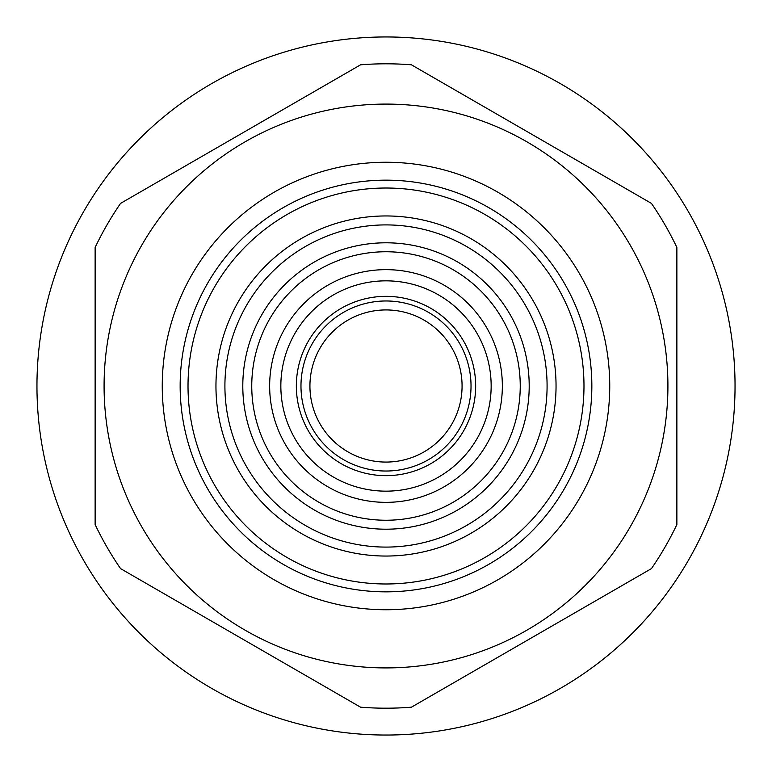<?xml version="1.0" encoding="UTF-8"?>
<svg xmlns="http://www.w3.org/2000/svg" width="772" height="772" viewBox="0 0 772 772"><rect width="100%" height="100%" fill="white"/><g stroke="black" fill="none" stroke-linecap="round" stroke-linejoin="round"><path stroke-width="1.16" d="M733.4 419.823A349.04 349.04 0 0 1 352.177 733.4A349.04 349.04 0 0 1 38.6 352.177A349.04 349.04 0 0 1 419.823 38.6A349.04 349.04 0 0 1 733.4 419.823M503.508 321.084A134.251 134.251 0 0 0 321.084 268.492A134.251 134.251 0 0 0 268.492 450.916A134.251 134.251 0 0 0 450.916 503.508A134.251 134.251 0 0 0 503.508 321.084M534.842 303.772A170.043 170.043 0 0 1 468.228 534.842A170.043 170.043 0 0 1 237.158 468.228A170.043 170.043 0 0 1 303.772 237.158A170.043 170.043 0 0 1 534.842 303.772M244.994 463.895A161.097 161.097 0 0 0 463.895 527.006A161.097 161.097 0 0 0 527.006 308.105A161.097 161.097 0 0 0 308.105 244.994A161.097 161.097 0 0 0 244.994 463.895M260.656 455.248A143.196 143.196 0 0 1 316.752 260.656A143.196 143.196 0 0 1 511.344 316.752A143.196 143.196 0 0 1 455.248 511.344A143.196 143.196 0 0 1 260.656 455.248M667.915 386A281.915 281.915 0 0 1 386 667.915A281.915 281.915 0 0 1 104.085 386A281.915 281.915 0 0 1 386 104.085A281.915 281.915 0 0 1 667.915 386M95.13 386L95.13 524.574A322.194 322.194 0 0 0 120.557 568.607L360.582 707.191A322.194 322.194 0 0 0 411.418 707.191L651.443 568.607A322.194 322.194 0 0 0 676.87 524.574L676.87 247.426A322.194 322.194 0 0 0 651.443 203.393L411.418 64.809A322.194 322.194 0 0 0 360.582 64.809L120.557 203.393A322.194 322.194 0 0 0 95.13 247.426L95.13 386M180.156 386A205.844 205.844 0 0 0 386 591.844A205.844 205.844 0 0 0 591.844 386A205.844 205.844 0 0 0 386 180.156A205.844 205.844 0 0 0 180.156 386A205.844 205.844 0 0 0 386 591.844A205.844 205.844 0 0 0 591.844 386M300.974 386A85.026 85.026 0 0 1 386 300.974A85.026 85.026 0 0 1 471.026 386A85.026 85.026 0 0 1 386 471.026A85.026 85.026 0 0 1 300.974 386M462.071 386A76.071 76.071 0 0 0 386 309.929A76.071 76.071 0 0 0 309.929 386A76.071 76.071 0 0 0 386 462.071A76.071 76.071 0 0 0 462.071 386M475.658 386A89.658 89.658 0 0 1 386 475.658A89.658 89.658 0 0 1 296.342 386A89.658 89.658 0 0 1 386 296.342A89.658 89.658 0 0 1 475.658 386M491.156 386A105.156 105.156 0 0 1 386 491.156A105.156 105.156 0 0 1 280.844 386A105.156 105.156 0 0 1 386 280.844A105.156 105.156 0 0 1 491.156 386M162.255 386A223.745 223.745 0 0 1 386 162.255A223.745 223.745 0 0 1 609.745 386A223.745 223.745 0 0 1 386 609.745A223.745 223.745 0 0 1 162.255 386M583.979 386A197.979 197.979 0 0 1 386 583.979A197.979 197.979 0 0 1 188.021 386A197.979 197.979 0 0 1 386 188.021A197.979 197.979 0 0 1 583.979 386M269.65 386A116.35 116.35 0 0 1 386 269.65A116.35 116.35 0 0 1 502.35 386A116.35 116.35 0 0 1 386 502.35A116.35 116.35 0 0 1 269.65 386"/></g></svg>
